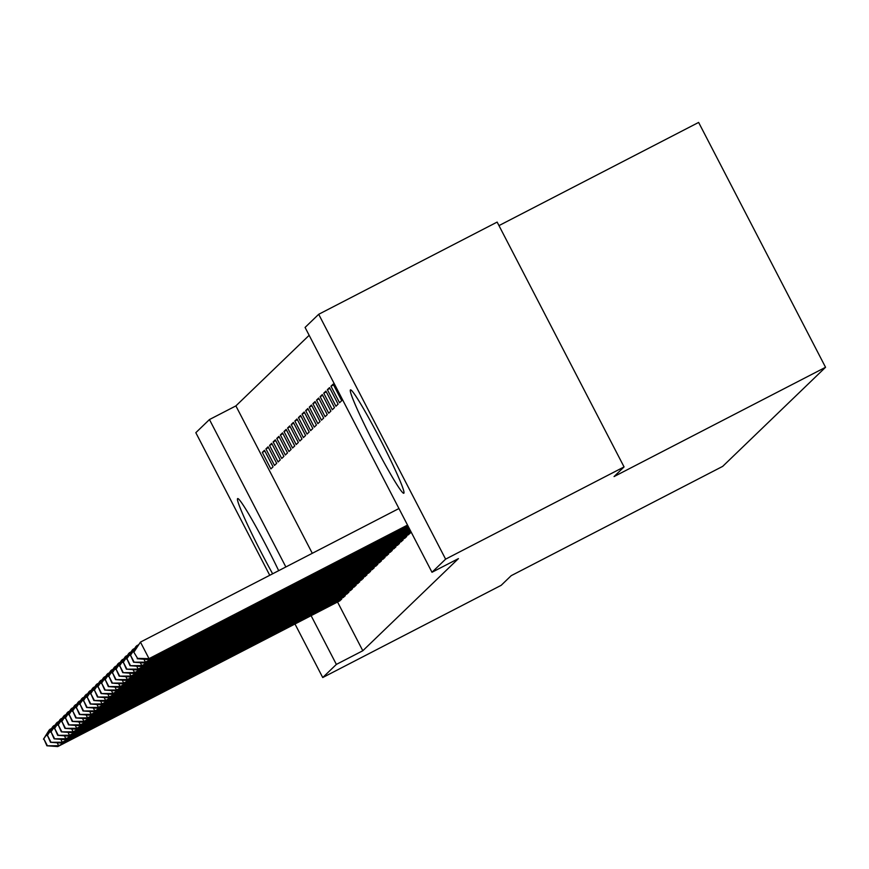 <?xml version="1.0" encoding="UTF-8"?>
<svg xmlns="http://www.w3.org/2000/svg" width="869" height="869" viewBox="0 0 869 869"><rect width="100%" height="100%" fill="white"/><g stroke="black" fill="none" stroke-linecap="round" stroke-linejoin="round"><path stroke-width="1.3" d="M403.889 493.179A58.147 3.748 62.7 0 1 403.835 493.223A58.147 3.748 62.7 0 1 374.061 443.777A58.147 3.748 62.7 0 1 350.381 389.942A58.147 3.748 62.7 0 1 350.435 389.899A58.147 3.748 62.7 0 1 380.209 439.345A58.147 3.748 62.7 0 1 403.889 493.179M272.638 573.79A58.147 3.748 62.7 0 1 237.552 498.654A58.147 3.748 62.7 0 1 237.606 498.61A58.147 3.748 62.7 0 1 278.677 570.672M309.158 335.304L235.89 405.899L209.451 419.553L285.858 566.968M305.073 327.428L318.695 314.296L445.612 559.147L431.991 572.269L305.073 327.428M445.612 559.147L624.061 466.925L497.144 222.084L318.695 314.296M498.98 225.603L698.633 122.431L825.55 367.283L722.693 466.371L511.2 575.669L501.185 585.315L322.736 677.538L294.982 623.985M269.748 575.289L195.818 432.686L209.451 419.553M327.363 389.703L335.934 406.247L338.106 404.15L329.525 387.607L327.363 389.703L329.927 388.378M404.433 538.389L406.703 536.51L406.334 535.771M320.129 396.666L328.71 413.209L330.872 411.124L322.301 394.58L320.129 396.666L322.692 395.341M397.198 545.352L399.479 543.473L399.099 542.734M312.905 403.629L321.476 420.172L323.648 418.087L315.067 401.543L312.905 403.629L315.469 402.304M389.975 552.315L392.256 550.435L391.876 549.708M305.671 410.592L314.252 427.135L316.425 425.05L307.843 408.506L305.671 410.592L308.245 409.266M382.751 559.278L385.021 557.398L384.641 556.671M298.447 417.554L307.018 434.098L309.19 432.012L300.62 415.469L298.447 417.554L301.011 416.229M375.517 566.24L377.798 564.361L377.418 563.633M291.224 424.517L299.794 441.061L301.967 438.975L293.385 422.432L291.224 424.517L293.787 423.192M368.293 573.203L370.563 571.324L370.194 570.596M283.989 431.48L292.571 448.024L294.732 445.938L286.162 429.395L283.989 431.48L286.553 430.155M361.059 580.166L363.34 578.287L362.96 577.559M276.766 438.443L285.336 454.987L287.509 452.901L278.927 436.357L276.766 438.443L279.329 437.118M353.835 587.129L356.116 585.25L355.736 584.522M269.531 445.417L278.113 461.96L280.274 459.864L271.704 443.32L269.531 445.417L272.095 444.092M346.601 594.092L348.882 592.213L348.502 591.485M262.308 452.38L270.878 468.923L273.051 466.827L264.48 450.283L262.308 452.38L264.871 451.054M339.377 601.055L341.658 599.186L341.278 598.448M235.89 405.899L312.297 553.303M337.53 602L362.808 650.751L458.43 558.615L431.991 572.269M342.994 597.579L345.265 595.699L344.895 594.972M265.925 448.893L274.495 465.436L276.668 463.351L268.087 446.807L265.925 448.893L268.488 447.568M350.218 590.616L352.499 588.737L352.119 588.009M273.148 441.93L281.73 458.474L283.891 456.388L275.321 439.844L273.148 441.93L275.712 440.605M357.452 583.653L359.723 581.774L359.342 581.046M280.383 434.967L288.953 451.511L291.126 449.425L282.544 432.881L280.383 434.967L282.946 433.642M364.676 576.69L366.957 574.811L366.577 574.072M287.606 428.004L296.177 444.548L298.349 442.462L289.779 425.908L287.606 428.004L290.17 426.679M371.899 569.716L374.181 567.848L373.8 567.109M294.83 421.041L303.411 437.585L305.573 435.488L297.002 418.945L294.83 421.041L297.394 419.716M379.134 562.754L381.415 560.885L381.035 560.147M302.064 414.078L310.635 430.622L312.807 428.526L304.226 411.982L302.064 414.078L304.628 412.753M386.357 555.791L388.639 553.911L388.258 553.184M309.288 407.105L317.869 423.659L320.031 421.563L311.46 405.019L309.288 407.105L311.852 405.78M393.592 548.828L395.862 546.949L395.482 546.221M316.522 400.142L325.093 416.685L327.265 414.6L318.684 398.056L316.522 400.142L319.086 398.817M400.815 541.865L403.097 539.986L402.716 539.258M323.746 393.179L332.316 409.723L334.489 407.637L325.918 391.093L323.746 393.179L326.309 391.854M408.039 534.902L410.32 533.023L409.94 532.295M330.97 386.216L339.551 402.76L341.713 400.674L333.142 384.131L330.97 386.216L333.533 384.891M362.808 650.751L336.368 664.405L322.736 677.538M624.061 466.925L614.057 476.57L825.55 367.283M311.102 615.665L336.368 664.405M57.169 742.789L58.679 745.7L341.072 599.74M47.241 745.439L43.808 738.824L46.883 745.787L58.679 745.7L57.778 746.569L340.072 600.707M43.45 739.171L49.196 730.025L51.684 728.341M43.808 738.824L50.098 729.156L50.587 730.09M46.883 745.787L57.778 746.569M60.776 739.302L62.296 742.224L344.689 596.264M50.858 741.952L47.426 735.337L50.489 742.311L62.296 742.224L61.384 743.093L343.689 597.22M47.067 735.685L52.813 726.549L55.301 724.855M47.426 735.337L53.715 725.68L54.204 726.603M50.489 742.311L61.384 743.093M64.393 735.826L65.903 738.737L348.295 592.777M54.465 738.476L51.043 731.861L54.106 738.824L65.903 738.737L65.001 739.606L347.296 593.744M50.674 732.209L56.431 723.062L58.907 721.379M51.043 731.861L57.332 722.193L57.81 723.127M54.106 738.824L65.001 739.606M68.01 732.339L69.52 735.25L351.912 589.301M58.082 734.989L54.649 728.374L57.723 735.337L69.52 735.25L68.618 736.13L350.913 590.257M54.291 728.722L60.037 719.586L62.525 717.892M54.649 728.374L60.939 718.706L61.427 719.641M57.723 735.337L68.618 736.13M71.627 728.863L73.137 731.774L355.53 585.815M61.699 731.513L58.266 724.898L61.341 731.861L73.137 731.774L72.225 732.643L354.53 586.781M57.908 725.246L63.654 716.099L66.142 714.416M58.266 724.898L64.556 715.23L65.045 716.165M61.341 731.861L72.225 732.643M75.234 725.376L76.744 728.287L359.136 582.339M65.316 728.026L61.884 721.411L64.947 728.374L76.744 728.287L75.842 729.167L358.147 583.295M61.525 721.759L67.271 712.613L69.759 710.929M61.884 721.411L68.173 711.744L68.651 712.678M64.947 728.374L75.842 729.167M78.851 721.889L80.361 724.811L362.753 578.852M68.923 724.55L65.49 717.924L68.564 724.898L80.361 724.811L79.459 725.68L361.754 579.819M65.132 718.283L70.878 709.137L73.365 707.442M65.49 717.924L71.79 708.268L72.268 709.202M68.564 724.898L79.459 725.68M82.468 718.413L83.978 721.324L366.37 575.376M72.54 721.064L69.107 714.448L72.181 721.411L83.978 721.324L83.076 722.193L365.371 576.332M68.749 714.796L74.495 705.65L76.983 703.966M69.107 714.448L75.397 704.781L75.885 705.715M72.181 721.411L83.076 722.193M86.074 714.926L87.584 717.848L369.988 571.889M76.157 717.588L72.724 710.961L75.788 717.935L87.584 717.848L86.683 718.717L368.988 572.856M72.366 711.309L78.112 702.174L80.6 700.479M72.724 710.961L79.014 701.305L79.492 702.228M75.788 717.935L86.683 718.717M89.692 711.45L91.202 714.361L373.594 568.413M79.763 714.101L76.342 707.485L79.405 714.448L91.202 714.361L90.3 715.23L372.595 569.369M75.972 707.833L81.729 698.687L84.206 697.003M76.342 707.485L82.631 697.818L83.109 698.752M79.405 714.448L90.3 715.23M93.309 707.963L94.819 710.885L377.211 564.926M83.381 710.614L79.948 703.999L83.022 710.972L94.819 710.885L93.917 711.754L376.212 565.893M79.59 704.346L85.336 695.211L87.823 693.516M79.948 703.999L86.237 694.342L86.726 695.265M83.022 710.972L93.917 711.754M96.915 704.487L98.436 707.399L380.828 561.439M86.998 707.138L83.565 700.523L86.639 707.485L98.436 707.399L97.524 708.268L379.829 562.406M83.207 700.87L88.953 691.724L91.441 690.04M83.565 700.523L89.855 690.855L90.343 691.789M86.639 707.485L97.524 708.268M100.532 701.001L102.042 703.923L384.435 557.963M90.604 703.651L87.182 697.036L90.246 703.999L102.042 703.923L101.141 704.792L383.435 558.919M86.813 697.383L92.57 688.248L95.058 686.553M87.182 697.036L93.472 687.368L93.95 688.302M90.246 703.999L101.141 704.792M104.15 697.525L105.66 700.436L388.052 554.476M94.221 700.175L90.789 693.56L93.863 700.523L105.66 700.436L104.758 701.305L387.053 555.443M90.43 693.907L96.177 684.761L98.664 683.077M90.789 693.56L97.078 683.892L97.567 684.826M93.863 700.523L104.758 701.305M107.767 694.038L109.277 696.949L391.669 551M97.839 696.688L94.406 690.073L97.48 697.036L109.277 696.949L108.364 697.829L390.67 551.956M94.048 690.42L99.794 681.285L102.281 679.591M94.406 690.073L100.695 680.405L101.184 681.339M97.48 697.036L108.364 697.829M111.373 690.551L112.883 693.473L395.276 547.513M101.456 693.212L98.023 686.597L101.086 693.56L112.883 693.473L111.982 694.342L394.287 548.48M97.665 686.944L103.411 677.798L105.899 676.115M98.023 686.597L104.313 676.929L104.791 677.863M101.086 693.56L111.982 694.342M114.99 687.075L116.5 689.986L398.893 544.037M105.062 689.725L101.64 683.11L104.704 690.073L116.5 689.986L115.599 690.855L397.893 544.993M101.271 683.458L107.017 674.311L109.505 672.628M101.64 683.11L107.93 673.442L108.408 674.377M104.704 690.073L115.599 690.855M118.608 683.588L120.118 686.51L402.51 540.551M108.679 686.249L105.247 679.623L108.321 686.597L120.118 686.51L119.216 687.379L401.511 541.517M104.888 679.971L110.635 670.835L113.122 669.141M105.247 679.623L111.536 669.966L112.025 670.89M108.321 686.597L119.216 687.379M122.214 680.112L123.724 683.023L406.127 537.075M112.297 682.762L108.864 676.147L111.927 683.11L123.724 683.023L122.822 683.892L405.128 538.03M108.506 676.495L114.252 667.349L116.739 665.665M108.864 676.147L115.153 666.48L115.631 667.414M111.927 683.11L122.822 683.892M125.831 676.625L127.341 679.547L409.733 533.588M115.903 679.286L112.481 672.66L115.544 679.634L127.341 679.547L126.439 680.416L408.734 534.554M112.112 673.008L117.869 663.873L120.346 662.178M112.481 672.66L118.771 663.004L119.249 663.927M115.544 679.634L126.439 680.416M129.448 673.149L130.958 676.06L410.82 531.437M119.52 675.8L116.088 669.184L119.162 676.147L130.958 676.06L130.057 676.929L410.994 531.763M115.729 669.532L121.475 660.386L123.963 658.702M116.088 669.184L122.377 659.517L122.866 660.451M119.162 676.147L130.057 676.929M133.055 669.662L134.576 672.584L410.157 530.155M123.137 672.313L119.705 665.697L122.779 672.66L134.576 672.584L133.663 673.453L410.331 530.481M119.346 666.045L125.093 656.91L127.58 655.215M119.705 665.697L125.994 656.041L126.483 656.964M122.779 672.66L133.663 673.453M136.672 666.186L138.182 669.097L409.505 528.884M126.755 668.837L123.322 662.221L126.385 669.184L138.182 669.097L137.28 669.966L409.668 529.21M122.953 662.569L128.71 653.423L131.197 651.739M123.322 662.221L129.611 652.554L130.089 653.488M126.385 669.184L137.28 669.966M140.289 662.699L141.799 665.611L408.843 527.613M130.361 665.35L126.928 658.735L130.002 665.697L141.799 665.611L140.897 666.49L409.006 527.928M126.57 659.082L132.316 649.947L134.804 648.252M126.928 658.735L133.229 649.067L133.707 650.001M130.002 665.697L140.897 666.49M143.906 659.213L145.416 662.135L408.18 526.342M133.978 661.874L130.546 655.259L133.62 662.221L145.416 662.135L144.515 663.004L408.343 526.657M130.187 655.606L135.933 646.46L138.421 644.776M130.546 655.259L136.835 645.591L137.324 646.525M133.62 662.221L144.515 663.004M133.804 652.119L137.595 658.387L133.804 652.119L140.452 642.104L149.023 658.648L407.518 525.072M137.595 658.387L149.023 658.648L148.121 659.517L407.691 525.387M134.163 651.772L140.452 642.104L398.947 508.528M137.226 658.735L148.121 659.517M337.585 601.565L337.096 600.609M340.083 600.262L339.594 599.317M341.202 598.089L340.702 597.133M343.689 596.786L343.201 595.841M344.819 594.602L344.32 593.646M347.307 593.299L346.818 592.354M348.426 591.126L347.937 590.17M350.924 589.823L350.435 588.878M352.043 587.64L351.543 586.684M354.541 586.336L354.041 585.391M355.66 584.153L355.16 583.208M358.147 582.86L357.659 581.915M359.266 580.677L358.778 579.721M361.765 579.373L361.276 578.428M362.884 577.19L362.395 576.234M365.382 575.897L364.893 574.952M366.501 573.714L366.001 572.758M368.988 572.41L368.499 571.465M370.107 570.227L369.618 569.271M372.605 568.934L372.117 567.978M373.724 566.751L373.236 565.795M376.223 565.447L375.734 564.502M377.342 563.264L376.842 562.308M379.829 561.961L379.34 561.016M380.959 559.788L380.459 558.832M383.446 558.485L382.957 557.54M384.565 556.301L384.076 555.345M387.063 554.998L386.575 554.053M388.182 552.814L387.683 551.869M390.681 551.522L390.181 550.577M391.8 549.338L391.3 548.382M394.287 548.035L393.798 547.09M395.406 545.851L394.917 544.896M397.904 544.559L397.415 543.614M399.023 542.375L398.534 541.42M401.521 541.072L401.033 540.127M402.64 538.889L402.141 537.933M405.128 537.596L404.639 536.64M406.257 535.413L405.758 534.457M408.745 534.109L408.256 533.164M409.864 531.926L409.375 530.97"/></g></svg>
